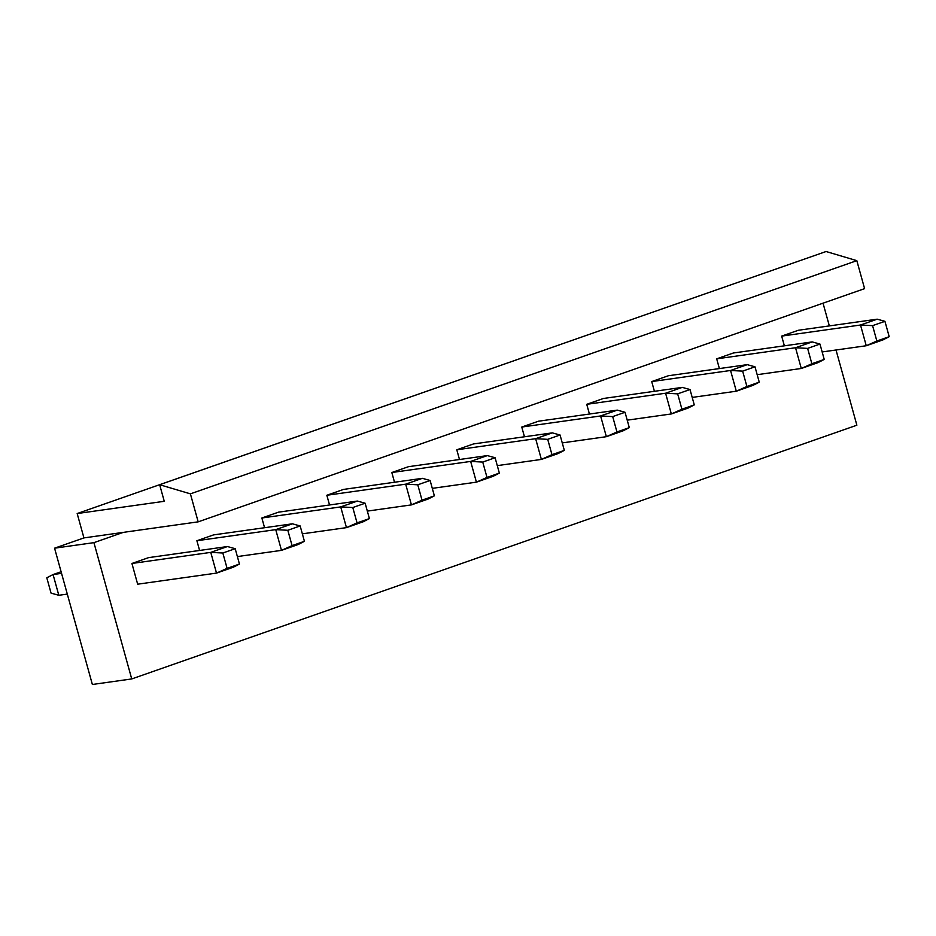 <?xml version="1.0" encoding="UTF-8"?>
<svg xmlns="http://www.w3.org/2000/svg" width="936" height="936" viewBox="0 0 936 936"><rect width="100%" height="100%" fill="white"/><g stroke="black" fill="none" stroke-linecap="round" stroke-linejoin="round"><path stroke-width="1.4" d="M836.023 349.994L856.873 425.201L131.73 678.939L93.928 542.646L123.295 532.373L83.936 537.907L77.173 513.548L743.746 280.332M93.928 542.646L54.569 548.18L83.936 537.907M131.73 678.939L92.371 684.485L54.569 548.18M222.838 553.012L227.097 568.374L239.452 564.045L235.193 548.695L222.838 553.012L210.764 552.38L131.917 563.46L137.662 584.193L216.508 573.101L210.764 552.38L227.436 546.542L148.59 557.634L131.917 563.46M239.452 564.045L233.181 567.274L216.508 573.101L227.097 568.374M227.436 546.542L235.193 548.695M823.037 303.182L829.343 325.904M877.184 319.176L884.941 321.329L872.586 325.646L876.845 341.008L889.2 336.691L882.929 339.908L866.256 345.747L860.512 325.014L877.184 319.176L798.338 330.268L781.665 336.106L784.368 345.829M812.202 341.909L819.971 344.062L807.616 348.391L811.875 363.741L824.23 359.424L817.959 362.641L801.286 368.48L795.53 347.747L812.202 341.909L733.356 353.001L716.695 358.839L719.386 368.562M747.232 364.654L754.989 366.807L742.646 371.124L746.905 386.486L759.248 382.157L752.977 385.375L736.304 391.213L730.56 370.48L747.232 364.654L668.386 375.745L651.713 381.572L654.416 391.306M682.25 387.387L690.019 389.54L677.664 393.857L681.923 409.219L694.278 404.89L688.007 408.119L671.334 413.946L665.59 393.225L682.25 387.387L603.416 398.479L586.743 404.317L589.434 414.04M617.28 410.12L625.037 412.273L612.694 416.602L616.953 431.952L629.296 427.635L623.025 430.852L606.364 436.691L600.608 415.958L617.28 410.12L538.434 421.212L521.761 427.05L524.464 436.773M552.31 432.865L560.067 435.006L547.712 439.335L551.971 454.685L564.326 450.368L558.055 453.586L541.382 459.424L535.638 438.691L552.31 432.865L473.464 443.945L456.791 449.783L459.494 459.517M487.328 455.598L495.097 457.751L482.742 462.068L487.001 477.43L499.356 473.101L493.085 476.33L476.412 482.157L470.656 461.425L487.328 455.598L408.482 466.69L391.821 472.516L394.512 482.251M422.358 478.331L430.115 480.484L417.772 484.801L422.031 500.163L434.374 495.846L428.103 499.063L411.43 504.89L405.686 484.169L422.358 478.331L343.512 489.423L326.839 495.261L329.542 504.984M357.376 501.064L365.145 503.217L352.79 507.546L357.049 522.896L369.404 518.579L363.133 521.797L346.46 527.635L340.716 506.902L357.376 501.064L278.53 512.156L261.869 517.994L264.56 527.717M292.406 523.809L300.163 525.962L287.82 530.279L292.079 545.63L304.422 541.312L298.151 544.53L281.479 550.368L275.734 529.636L292.406 523.809L213.56 534.901L196.888 540.727L199.59 550.462M292.079 545.63L281.479 550.368L237.381 556.569M287.82 530.279L275.734 529.636L196.888 540.727M304.422 541.312L300.163 525.962M357.049 522.896L346.46 527.635L302.351 533.836M352.79 507.546L340.716 506.902L261.869 517.994M369.404 518.579L365.145 503.217M422.031 500.163L411.43 504.89L367.321 511.103M417.772 484.801L405.686 484.169L326.839 495.261M434.374 495.846L430.115 480.484M487.001 477.43L476.412 482.157L432.303 488.358M482.742 462.068L470.656 461.425L391.821 472.516M499.356 473.101L495.097 457.751M551.971 454.685L541.382 459.424L497.273 465.625M547.712 439.335L535.638 438.691L456.791 449.783M564.326 450.368L560.067 435.006M616.953 431.952L606.364 436.691L562.255 442.892M612.694 416.602L600.608 415.958L521.761 427.05M629.296 427.635L625.037 412.273M681.923 409.219L671.334 413.946L627.225 420.159M677.664 393.857L665.59 393.225L586.743 404.317M694.278 404.89L690.019 389.54M746.905 386.486L736.304 391.213L692.207 397.414M742.646 371.124L730.56 370.48L651.713 381.572M759.248 382.157L754.989 366.807M811.875 363.741L801.286 368.48L757.177 374.681M807.616 348.391L795.53 347.747L716.695 358.839M824.23 359.424L819.971 344.062M876.845 341.008L866.256 345.747L822.147 351.948M872.586 325.646L860.512 325.014L781.665 336.106M889.2 336.691L884.941 321.329M51.059 593.131L46.8 577.781L53.071 574.552L58.816 595.284L51.059 593.131M61.109 571.744L53.071 574.552L61.554 573.358M67.298 594.091L58.816 595.284M190.406 493.857L856.826 260.653L826.078 251.515L159.658 484.719L190.406 493.857L198.175 521.843L864.595 288.639L856.826 260.653M198.175 521.843L123.295 532.373M77.173 513.548L164.268 501.298L159.658 484.719"/></g></svg>
